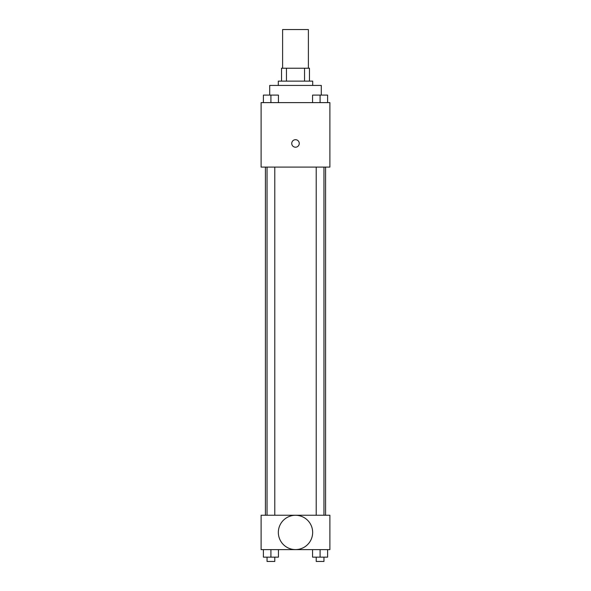 <?xml version="1.0" encoding="UTF-8"?>
<svg xmlns="http://www.w3.org/2000/svg" width="591" height="591" viewBox="0 0 591 591"><rect width="100%" height="100%" fill="white"/><g stroke="black" fill="none" stroke-linecap="round" stroke-linejoin="round"><path stroke-width="0.89" d="M308.391 68.231L308.391 29.55L282.609 29.55L282.609 68.231M286.45 81.13L286.45 68.231L281.53 68.231L281.53 81.13L281.53 68.231M286.45 68.231L309.47 68.231L309.47 81.13M304.55 81.13L304.55 68.231M278.309 85.429L278.309 81.13L312.691 81.13L312.691 85.429M321.29 95.062L321.29 85.429L269.71 85.429L269.71 95.062M261.111 102.62L329.889 102.62L329.889 167.09L261.111 167.09L261.111 102.62M295.5 147.211A3.76 3.76 0 0 1 292.242 141.574A3.76 3.76 0 0 1 298.758 141.574A3.76 3.76 0 0 1 295.5 147.211M261.111 515.241L329.889 515.241L329.889 549.63L261.111 549.63L261.111 515.241M295.5 549.593A17.161 17.161 0 0 1 280.644 523.855A17.161 17.161 0 0 1 310.356 523.855A17.161 17.161 0 0 1 295.5 549.593M312.565 549.63L312.565 557.15L327.606 557.15L327.606 549.63L327.606 557.15M320.086 557.15L320.086 549.63M323.957 557.15L323.957 561.45L316.215 561.45L316.215 557.15M263.394 549.63L263.394 557.15L278.435 557.15L278.435 549.63L278.435 557.15M270.914 557.15L270.914 549.63M274.785 557.15L274.785 561.45L267.043 561.45L267.043 557.15M312.565 102.62L312.565 95.099L327.606 95.099L327.606 102.62L327.606 95.099M320.086 102.62L320.086 95.099M323.957 95.099L316.215 95.099M263.394 102.62L263.394 95.099L278.435 95.099L278.435 102.62L278.435 95.099M270.914 102.62L270.914 95.099M274.785 95.099L267.043 95.099M325.589 515.241L325.589 167.09M265.411 515.241L265.411 167.09M316.215 167.09L316.215 515.241M323.957 167.09L323.957 515.241M274.785 515.241L274.785 167.09M267.043 515.241L267.043 167.09"/></g></svg>
